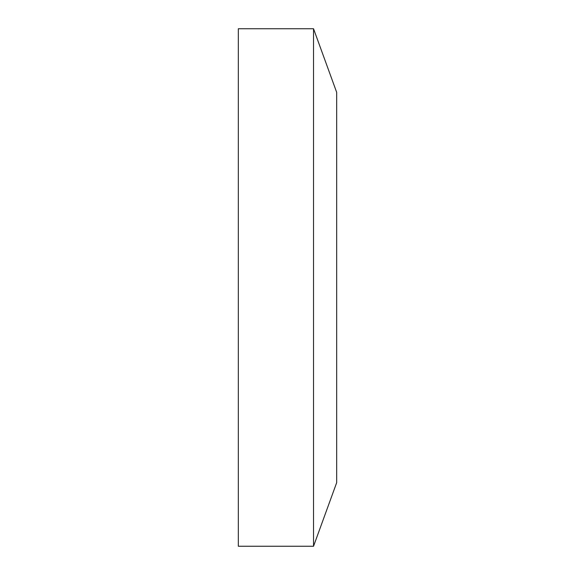 <?xml version="1.0" encoding="UTF-8"?>
<svg xmlns="http://www.w3.org/2000/svg" width="575" height="575" viewBox="0 0 575 575"><rect width="100%" height="100%" fill="white"/><g stroke="black" fill="none" stroke-linecap="round" stroke-linejoin="round"><path stroke-width="0.86" d="M313.533 28.75L336.67 92.331L336.67 482.669L313.533 546.25L313.533 28.75L238.33 28.75L238.33 546.25L313.533 546.25"/></g></svg>
